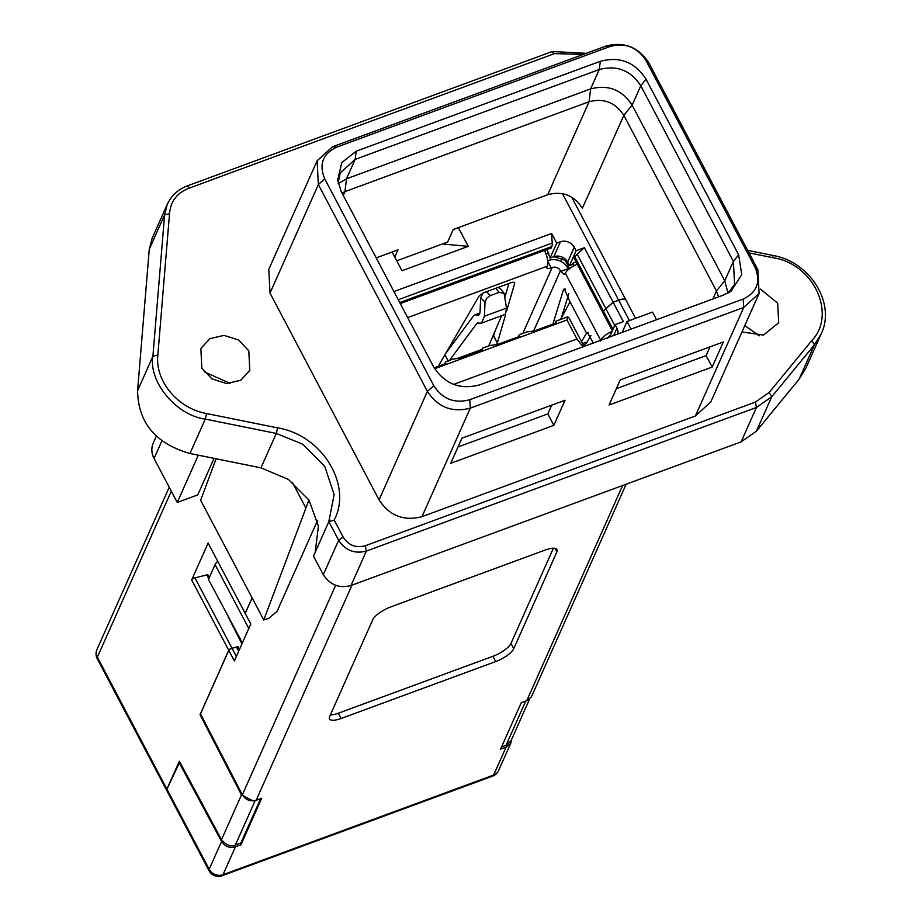 <?xml version="1.0" encoding="UTF-8"?>
<svg xmlns="http://www.w3.org/2000/svg" width="922" height="922" viewBox="0 0 922 922"><rect width="100%" height="100%" fill="white"/><g stroke="black" fill="none" stroke-linecap="round" stroke-linejoin="round"><path stroke-width="1.38" d="M308.939 500.024L263.842 619.699L268.625 618.512L277.119 611.24L317.491 520.573M200.789 500.519L263.842 620.114M599.922 48.301L332.508 146.771L317.122 160.785L318.355 184.561L427.393 391.366C437.835 407.282 452.137 412.872 470.312 408.135L743.708 307.464L759.094 293.45L757.861 269.673L648.823 62.869C638.393 46.953 624.079 41.363 605.904 46.1L599.922 48.301M214.042 458.361L197.781 494.884L177.255 502.444L154.055 458.441A21.033 18.405 -156 0 1 153.248 443.113L156.348 436.152M152.026 238.775L149.26 249.32L137.585 390.674C138.162 422.702 155.622 443.643 189.955 453.497L260.961 467.834L288.413 479.428L309.02 500.15L318.424 526.174L315.174 552.313M583.303 54.421L554.537 53.603L189.828 187.892C177.335 192.491 170.57 201.1 169.521 213.708L157.846 355.062C154.873 380.89 177.854 408.538 206.609 413.552L277.614 427.889C321.801 434.85 352.746 484.972 334.19 520.066L328.82 521.668L313.584 555.885M313.503 556.081L323.311 574.694C330.053 584.963 339.273 588.57 351.005 585.516L741.127 441.868L756.397 431.185L799.097 379.242L805.667 368.477M334.19 520.066L343.145 537.065C348.481 545.328 355.857 548.21 365.308 545.732L755.418 402.073L769.167 392.461L811.867 340.518C837.015 314.125 813.446 263.496 773.039 257.757L772.717 255.936M201.849 368.108L200.846 348.504L209.882 338.662L224.046 335.377L238.671 340.011L248.802 350.821L249.804 370.413L240.769 380.256L226.593 383.54L211.979 378.919L201.849 368.108M204.165 371.808L230.327 383.46M760.546 289.174L777.695 303.188L778.698 322.781L763.381 335.101L741.968 331.92M744.792 325.57L759.232 335.827M317.122 160.785L268.786 269.316L270.019 293.081L379.057 499.885C389.499 515.813 403.801 521.403 421.976 516.666L695.372 415.995L710.758 401.969L759.106 293.45M712.176 367.048L723.355 341.935L620.252 379.899L609.073 405.012L712.176 367.048L706.137 355.604L616.345 388.669M553.845 425.353L565.025 400.24L461.922 438.204L450.743 463.305L553.845 425.353L547.806 413.909L458.015 446.974M728.023 293.035L724.75 280.807L632.146 105.154C622.039 89.745 608.197 84.328 590.61 88.915L346.488 178.81L338.259 183.593M338.144 183.04L340.23 172.99L355.12 159.414L356.215 151.196L600.337 61.301L599.242 69.53L355.12 159.414L346.488 178.81L344.966 191.626L589.089 101.743L590.61 88.915L599.242 69.53C616.83 64.932 630.683 70.349 640.778 85.758L733.393 261.41L724.75 280.807M631.04 329.108L627.018 321.49L652.522 312.097L656.545 319.727M396.737 260.811L447.631 242.071L453.232 229.509L547.76 194.703L552.324 184.469M552.232 184.504L589.089 101.743C603.795 97.928 615.377 102.457 623.825 115.342M586.934 198L582.381 208.222C573.991 195.326 562.443 190.819 547.76 194.692M755.037 267.368L645.999 60.564C637.286 47.126 625.289 42.447 610.007 46.503L336.611 147.174C322.723 153.847 318.758 164.404 324.74 178.868L433.778 385.673C442.491 399.111 454.488 403.79 469.771 399.733L743.167 299.062C757.066 292.389 761.019 281.832 755.037 267.368L757.861 269.673M600.337 61.301C619.722 56.15 634.947 62.097 646.022 79.165L738.637 254.818L741.737 274.675L731.111 291.11L723.574 295.04L479.452 384.935C460.101 389.983 444.865 384.025 433.755 367.071L341.152 191.419L337.706 180.182L341.739 162.618L356.215 151.196M728.242 292.919L734.58 284.414L733.393 261.41L738.637 254.818M724.704 280.864L716.452 290.972L623.837 115.331L586.98 198.08M712.89 298.97L716.44 291.006L718.607 296.861M376.188 257.883L397.993 249.85L394.766 257.088M622.177 332.369L627.018 321.49M292.32 482.241L305.62 507.469M200.742 500.012L216.094 458.776M198.299 455.191L177.255 502.444M341.981 193.009L344.966 191.661L343.272 195.452M551.713 405.138L547.806 413.909M710.044 346.833L706.137 355.604M260.649 798.648L240.919 842.962L235.398 844.99L255.106 800.722M351.974 585.159L256.155 800.308L261.675 798.268L240.965 844.771L240.146 843.238M252.144 597.917L245.229 613.441L250.796 624.01L234.361 660.924L228.783 650.367A2.524 0.818 -27.8 0 1 232.044 648.258L236.551 647.152A2.524 0.818 -27.8 0 1 237.726 647.256A2.524 0.818 -27.8 0 1 237.703 647.624M577.253 264.211A12.62 4.08 152.2 0 0 565.347 273.212L564.183 274.491L560.438 270.78A6.304 5.52 24 0 0 552.14 267.53L551.218 267.864L547.806 261.387M610.329 335.343A4.207 1.36 152.2 0 0 608.024 337.475L607.61 338.409M576.1 262.021L572.862 263.219L574.164 265.709M562.316 258.241L560.899 261.399M572.862 263.219L572.239 264.614L569.473 265.628L567.618 262.113A10.511 9.197 24 0 0 553.776 256.708L550.088 258.056L546.965 249.562M546.089 254.161L548.855 253.147M239.478 649.411L238.037 646.679L231.998 648.178L194.934 577.864A2.524 0.818 152.2 0 0 191.672 579.961L208.118 543.046L245.183 613.361L252.098 597.836M194.934 577.864L206.828 574.913L208.821 578.705M207.992 575.386A2.524 0.818 152.2 0 0 208.015 575.028A2.524 0.818 152.2 0 0 206.828 574.913M451.238 343.894L453.359 343.122M169.233 487.242L96.948 649.537A10.511 9.197 24 0 0 97.352 657.202L166.905 789.117L179.329 761.226L221.511 839.677C226.247 845.209 230.869 846.984 235.398 844.99M166.905 789.117A10.511 3.4 152.2 0 0 166.813 790.638A10.511 3.4 152.2 0 0 166.836 790.673M217.753 561.337A12.62 4.08 152.2 0 0 215.091 564.621L208.476 579.477L242.371 642.934M553.857 256.673L564.552 260.004A10.511 9.197 -156 0 1 566.35 262.47L569.6 268.625M510.949 740.804L506.028 745.333L501.533 746.993M400.275 303.58L551.137 248.03L551.794 246.543A10.511 3.78 -110.2 0 0 552.209 243.039L551.61 233.496L556.715 243.178L560.403 241.818A10.511 9.197 -156 0 1 574.245 247.234L576.1 250.749L569.473 265.628M393.936 291.559L551.61 233.496M550.088 258.056L556.715 243.178M576.1 250.749L584.387 247.707L577.149 254.184A10.511 3.4 152.2 0 0 574.879 256.961L574.21 258.448L603.034 312.881M584.387 247.707L613.107 302.174L605.869 308.651A10.511 3.4 152.2 0 0 603.599 311.429L602.93 312.915M442.41 243.996L468.249 246.335L401.969 270.745L392.092 252.017M458.372 227.619L468.249 246.335M613.107 302.174L618.627 300.146L562.489 193.666M625.877 299.938A10.511 3.4 152.2 0 0 625.865 299.892A10.511 3.4 152.2 0 0 618.627 300.146M252.997 800.895L241.472 794.845L200.039 714.723L200.789 714.446M237.761 647.313L238.037 646.679M200.039 714.723L228.737 650.275L191.672 579.961M231.998 648.178A2.524 0.818 152.2 0 0 228.737 650.275M449.371 347.11L450.789 346.58M561.694 316.788L568.805 293.634M547.726 260.742L548.429 260.488A14.717 12.885 -156 0 1 567.802 268.06L568.574 269.443M565.474 289.105L563.434 289.854L552.912 324.106M563.434 289.854L564.276 288.863L570.038 301.863M570.05 301.886L586.553 333.176L587.268 332.473L593.295 343.007M612.081 331.401A12.62 4.08 152.2 0 0 600.66 340.195L600.245 341.117M505.026 296.803L508.909 283.446M492.118 337.925A5.278 1.706 152.2 0 0 493.662 335.908L495.102 330.929M444.623 363.983L445.591 361.816L453.013 359.073L460.608 358.093L482.702 349.957L482.022 349.899L482.413 348.251L489.836 345.52L497.431 344.528L519.524 336.403L518.844 336.334L519.236 334.698L526.658 331.966L534.253 330.975L556.346 322.838L555.666 322.781L556.047 321.133L555.09 323.299M481.445 350.418L482.413 348.251M518.268 336.864L519.236 334.698M556.058 321.133L567.698 316.845L569.035 317.963L584.041 346.418M582.946 346.822L576.965 338.973L566.961 320.003L567.698 316.845M434.677 368.708L566.961 320.003M445.591 361.816L445.199 363.452L445.879 363.51L434.17 367.832M453.624 384.393L576.965 338.973M506.754 310.656L514.66 283.457A6.304 2.04 152.2 0 0 514.626 282.766A6.304 2.04 152.2 0 0 510.292 282.939L485.318 292.136A6.304 2.04 152.2 0 0 478.679 296.711L439.379 364.294A5.278 1.706 152.2 0 0 439.091 365.515A5.278 1.706 152.2 0 0 439.563 365.838M493.662 335.908L497.373 342.949L505.74 314.16M497.373 342.949A5.278 1.706 -27.8 0 1 496.313 344.54M544.487 250.473A12.62 4.541 69.8 0 1 547.345 266.181L546.942 267.115A6.304 2.04 152.2 0 0 546.884 268.025A6.304 2.04 152.2 0 0 551.218 267.864M588.178 332.577L586.553 333.176L581.517 341.624M582.554 343.595L587.176 341.889L583.857 346.061M590.933 335.527L587.176 341.889M560.472 319.508L570.061 301.897M444.842 354.636L448.369 361.332M449.521 360.364L476.974 323.276L481.491 323.126L484.407 316.246L485.03 302.162L480.673 297.783L480.028 312.42L478.772 315.117L474.922 314.805L473.389 316.016L445.568 353.656M486.493 291.698L490.354 295.582L499.079 292.378L504.069 293.196L506.512 308.098L505.51 314.275L481.526 323.103M490.354 295.582L486.655 298.279L485.03 302.162M484.407 316.246L506.512 308.098M504.08 293.219L500.323 288.609L498.122 287.422M501.591 315.716L488.706 345.934M457.439 358.404L481.895 349.403M482.898 293.242L480.673 297.783M330.318 714.988A16.826 5.44 152.2 0 0 338.282 713.225L492.936 656.28A16.826 5.44 152.2 0 0 510.972 643.418L553.384 548.198M329.65 716.486L372.73 619.768A16.826 5.44 -27.8 0 1 390.767 606.907L545.421 549.961A16.826 5.44 -27.8 0 1 556.98 549.558A16.826 5.44 -27.8 0 1 556.83 551.978L513.761 648.696A16.826 5.44 -27.8 0 1 495.713 661.558L341.071 718.503A16.826 5.44 -27.8 0 1 329.5 718.906A16.826 5.44 -27.8 0 1 329.65 716.486M221.626 875.9A10.511 10.511 0 0 1 209.075 870.806A10.511 3.4 -27.8 0 1 209.167 869.285A10.511 9.197 24 0 0 223.02 874.701A10.511 3.78 69.8 0 1 222.006 875.762L492.648 776.117A10.511 3.78 -110.2 0 0 493.65 775.045A10.511 9.197 24 0 0 498.618 770.527A10.511 10.511 0 0 1 492.648 776.117M179.721 761.964L166.951 789.209A10.511 3.4 152.2 0 0 166.859 790.719L209.075 870.806M635.581 318.332L625.911 299.973A10.511 3.4 152.2 0 0 618.674 300.226L613.153 302.266L623.364 321.628L615.078 324.671L616.933 328.197A10.511 9.197 -156 0 1 617.913 333.948M612.358 330.779L602.976 313.007L603.645 311.521A10.511 3.4 -27.8 0 1 605.915 308.743L613.153 302.266M609.58 337.014L615.078 324.671M166.951 789.209L209.167 869.285L221.557 841.486C224.933 846.534 229.555 848.309 235.444 846.799L223.02 874.701L493.65 775.045L506.074 747.143L500.554 749.183L521.264 702.679L526.785 700.651L531.303 696.974M240.965 844.771L235.444 846.799M221.557 841.486L178.96 762.24M511.71 739.214L510.581 743.512L506.074 747.143M228.783 650.367L200.5 713.882L242.348 794.799L335.654 585.297M256.155 800.308C250.323 801.817 245.725 799.985 242.348 794.799M167.228 204.454L164.589 214.918L149.26 249.32M169.521 213.708L164.589 214.918L152.902 356.272L137.585 390.674M157.846 355.062L152.902 356.272C148.384 381.766 176.471 415.476 205.272 419.095L189.955 453.497M206.609 413.552L205.272 419.095L276.289 433.432L261.041 467.65M277.614 427.889L276.289 433.432L302.704 444.197L324.763 466.394L334.133 494.572L328.82 521.668L338.639 540.28L323.311 574.694M343.145 537.065L338.639 540.28C345.404 550.469 354.636 554.076 366.334 551.102L351.005 585.516M365.308 545.732L366.334 551.102L756.443 407.455L741.127 441.868M755.418 402.073L756.443 407.455L771.726 396.771L756.397 431.185M769.167 392.461L771.726 396.771L814.426 344.84L799.19 379.057M811.867 340.518L814.426 344.84L821.076 334.098L805.747 368.5M554.537 53.603L551.852 51.943M189.828 187.892L187.143 186.232M773.039 257.757L748.998 252.87M324.74 178.868L318.355 184.561L270.019 293.081M433.778 385.673L427.393 391.366L379.057 499.885M469.771 399.733L470.312 408.135L421.976 516.666M743.167 299.062L743.708 307.464L695.372 415.995M632.146 105.154L640.778 85.758L646.022 79.165M645.999 60.564L648.823 62.869M610.007 46.503L605.904 46.1M336.611 147.174L332.508 146.771M623.837 115.319L632.089 105.212M161.903 440.82L154.055 458.441M215.091 564.621L248.79 628.516M228.16 616.806L241.944 643.89M171.308 491.172L97.352 657.202A10.511 3.4 152.2 0 0 97.259 658.723A10.511 10.511 0 0 1 96.948 649.537M506.028 745.333L525.759 701.031M566.972 261.053L566.35 262.47M552.209 243.039L398.246 299.731M551.794 246.543L399.733 302.531M553.776 256.708L560.403 241.818M567.618 262.113L574.245 247.234M577.149 254.184L605.869 308.651M574.879 256.961L603.599 311.429M221.511 839.677L241.472 794.845M600.66 340.195L565.347 273.212M560.438 270.78L533.654 330.917M522.809 333.384L552.14 267.53M407.674 317.606L547.345 266.181M568.136 268.682L560.772 271.391M495.748 288.298L499.079 292.378M476.974 323.276L478.403 322.746M514.096 282.374L514.66 283.457M477.619 315.024L479.601 314.298M556.83 551.978L554.906 548.313M513.761 648.696L510.972 643.418M495.713 661.558L492.936 656.28M338.282 713.225L341.071 718.503M614.732 325.454L605.915 308.743M613.015 329.304L603.645 311.521M613.672 335.504L616.933 328.197M629.415 320.602L618.674 300.226M526.785 700.651L622.604 485.502M236.355 656.429L232.044 648.258M236.551 647.152L238.683 651.209M151.957 238.729L167.285 204.327C171.354 195.579 178.107 189.402 187.546 185.806L552.255 51.517L586.254 53.338M329.753 519.697L328.854 521.61M747.661 250.335L773.039 255.486C810.242 261.721 836.15 303.741 821.076 334.098M249.816 370.367L249.562 370.944M778.721 322.735L778.456 323.311M729.44 292.216L730.95 291.122M263.807 620.045L200.742 500.416M208.015 575.028L209.34 577.541M571.721 197.216L625.865 299.892M510.972 740.862L529.631 698.98M166.813 790.638L97.259 658.723M474.899 314.817L479.982 312.938M511.019 742.671L498.618 770.527M626.142 484.211L531.775 696.087M237.726 647.256L239.201 650.045"/></g></svg>
